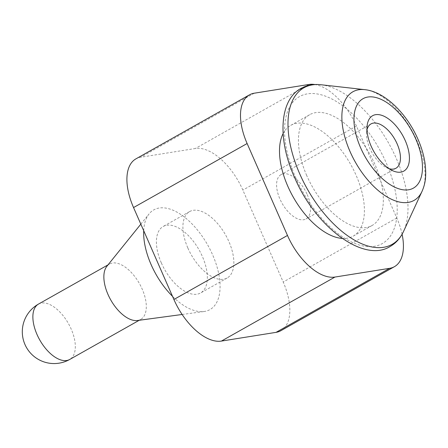 <?xml version="1.0" encoding="UTF-8"?>
<svg xmlns="http://www.w3.org/2000/svg" width="448" height="448" viewBox="0 0 448 448"><rect width="100%" height="100%" fill="white"/><g stroke="black" fill="none" stroke-linecap="round" stroke-linejoin="round"><path stroke-width="0.34" stroke-dasharray="2.24 1.68" d="M283.108 133.588A63.582 33.034 -119.4 0 1 290.73 125.373A63.582 33.034 -119.4 0 1 356.115 175.302A63.582 33.034 -119.4 0 1 353.181 236.146A63.582 33.034 -119.4 0 1 342.205 238.414M306.729 175.543A63.582 33.034 -119.4 0 1 309.663 114.699A63.582 33.034 -119.4 0 1 375.043 164.629A63.582 33.034 -119.4 0 1 372.109 225.473A63.582 33.034 -119.4 0 1 306.729 175.543M187.88 248.069A38.147 19.818 60.6 0 0 227.114 278.023A38.147 19.818 60.6 0 0 228.872 241.517A38.147 19.818 60.6 0 0 189.644 211.562A38.147 19.818 60.6 0 0 187.88 248.069M161.381 263.01A38.147 19.818 60.6 0 0 200.609 292.964A38.147 19.818 60.6 0 0 202.367 256.458A38.147 19.818 60.6 0 0 163.139 226.503A38.147 19.818 60.6 0 0 161.381 263.01M137.458 320.51A31.791 16.514 60.6 0 0 140.694 319.441A31.791 16.514 60.6 0 0 142.162 289.022A31.791 16.514 60.6 0 0 109.474 264.057A31.791 16.514 60.6 0 0 106.882 266.274M143.713 230.714A57.221 29.73 -119.4 0 1 149.106 213.881A57.221 29.73 -119.4 0 1 212.615 254.822A57.221 29.73 -119.4 0 1 204.142 311.506A57.221 29.73 -119.4 0 1 172.519 296.341M388.942 168.633A25.435 13.21 -119.4 0 1 386.394 167.608A25.435 13.21 -119.4 0 1 369.813 148.26A25.435 13.21 -119.4 0 1 366.565 132.429A25.435 13.21 -119.4 0 1 367.002 129.724M307.227 194.583A25.435 13.21 -119.4 0 1 306.051 218.921A25.435 13.21 -119.4 0 1 279.899 198.951A25.435 13.21 -119.4 0 1 281.07 174.614A25.435 13.21 -119.4 0 1 307.227 194.583M280.862 330.702A50.865 26.426 60.6 0 0 283.209 282.027L242.855 190.098A50.865 26.426 60.6 0 0 195.35 148.501L140.694 157.231A50.865 26.426 60.6 0 0 135.89 158.883M402.097 234.248A50.865 26.426 60.6 0 0 396.788 217.991L356.434 126.067A50.865 26.426 60.6 0 0 314.843 84.532M320.936 84.739A89.863 46.687 -119.4 0 1 396.267 158.374A89.863 46.687 -119.4 0 1 403.586 231.336M295.562 177.324A84.358 43.826 60.6 0 0 374.349 246.316A84.358 43.826 60.6 0 0 386.21 162.848A84.358 43.826 60.6 0 0 307.423 93.856A84.358 43.826 60.6 0 0 295.562 177.324M422.044 191.335A62.334 32.385 60.6 0 0 416.97 140.728A62.334 32.385 60.6 0 0 364.717 89.65M38.483 304.08A31.791 16.514 -119.4 0 1 71.176 329.045A31.791 16.514 -119.4 0 1 69.709 359.464M396.788 217.991L283.209 282.027M356.434 126.067L242.855 190.098M308.93 84.47L195.35 148.501M254.274 93.201L140.694 157.231M290.73 125.373L309.663 114.699M227.114 278.023L200.609 292.964M182.134 314.479L204.142 311.506M140.694 319.441L139.222 320.275M395.97 168.23L306.051 218.921M366.565 132.429L367.069 126.353M386.394 167.608L391.86 170.324M370.989 123.922L281.07 174.614M109.474 264.057L108.002 264.886M140.829 224.151L149.106 213.881M189.644 211.562L163.139 226.503M353.181 236.146L372.109 225.473"/><path stroke-width="0.67" d="M342.205 238.414A63.582 33.034 -119.4 0 1 287.795 186.217A63.582 33.034 -119.4 0 1 283.108 133.588M140.829 224.151L106.882 266.274A31.791 16.514 60.6 0 0 108.007 294.476A31.791 16.514 60.6 0 0 137.458 320.51L182.134 314.479M172.519 296.341A57.221 29.73 -119.4 0 1 151.133 264.645A57.221 29.73 -119.4 0 1 143.713 230.714M367.002 129.724A25.435 13.21 -119.4 0 1 370.989 123.922A25.435 13.21 -119.4 0 1 397.141 143.892A25.435 13.21 -119.4 0 1 395.97 168.23A25.435 13.21 -119.4 0 1 388.942 168.633M405.289 140.678A31.791 16.514 60.6 0 0 382.497 115.59A31.791 16.514 60.6 0 0 367.069 126.353A31.791 16.514 60.6 0 0 371.129 146.138A31.791 16.514 60.6 0 0 391.86 170.324A31.791 16.514 60.6 0 0 405.289 140.678M314.843 84.532A50.865 26.426 60.6 0 0 308.93 84.47L254.274 93.201A50.865 26.426 60.6 0 0 249.474 94.853L135.89 158.883A50.865 26.426 60.6 0 0 133.543 207.558L173.897 299.488A50.865 26.426 60.6 0 0 221.402 341.085L276.058 332.354A50.865 26.426 60.6 0 0 280.862 330.702L394.442 266.666A50.865 26.426 60.6 0 0 402.097 234.248M249.474 94.853A50.865 26.426 60.6 0 0 247.122 143.528L287.476 235.452A50.865 26.426 60.6 0 0 334.981 277.049L389.637 268.324A50.865 26.426 60.6 0 0 394.442 266.666M299.706 173.796A89.863 46.687 -119.4 0 1 320.936 84.739C313.505 83.927 306.88 85.142 301.067 88.396C279.597 99.63 277.082 138.65 294.476 177.212C315.482 227.17 363.983 263.278 390.169 246.445C395.959 243.152 400.434 238.118 403.586 231.336A89.863 46.687 -119.4 0 1 355.471 240.694A89.863 46.687 -119.4 0 1 299.706 173.796M422.044 191.335C425.074 184.335 426.709 177.094 425.046 163.341C423.898 155.417 421.534 147.381 417.962 139.227C406.722 113.389 384.698 91.599 364.717 89.65A62.334 32.385 60.6 0 0 349.989 151.424A62.334 32.385 60.6 0 0 388.668 197.826A62.334 32.385 60.6 0 0 422.044 191.335L403.586 231.336M415.783 139.003A51.324 26.662 -119.4 0 1 408.57 189.784A51.324 26.662 -119.4 0 1 360.64 147.812A51.324 26.662 -119.4 0 1 367.853 97.031A51.324 26.662 -119.4 0 1 415.783 139.003M69.709 359.464A31.791 16.514 -119.4 0 1 37.016 334.499A31.791 16.514 -119.4 0 1 38.483 304.08A31.791 31.791 0 0 0 24.987 344.551A31.791 31.791 0 0 0 69.709 359.464L139.222 320.275M287.476 235.452L173.897 299.488M247.122 143.528L133.543 207.558M334.981 277.049L221.402 341.085M389.637 268.324L276.058 332.354M364.717 89.65L320.936 84.739M108.002 264.886L38.483 304.08"/></g></svg>
